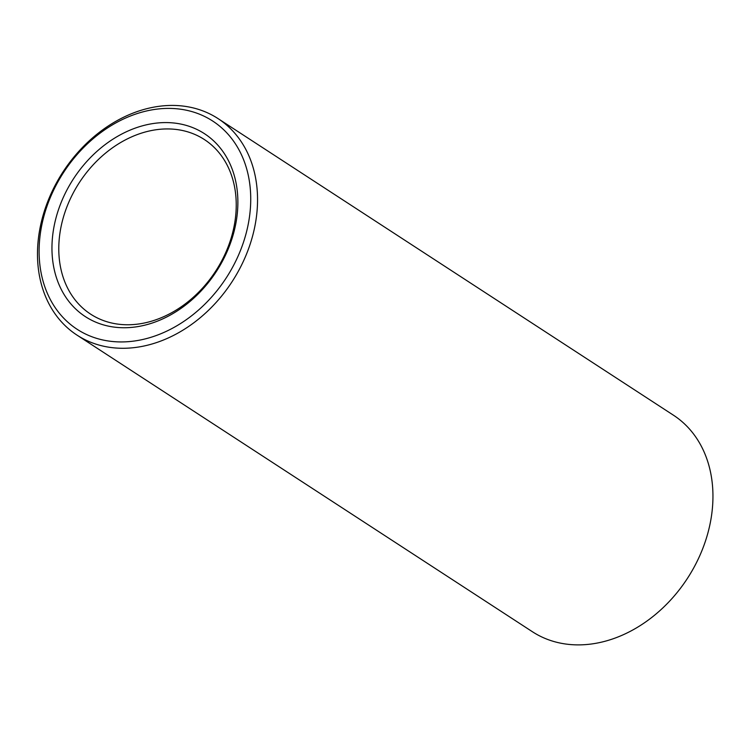 <?xml version="1.0" encoding="UTF-8"?>
<svg xmlns="http://www.w3.org/2000/svg" width="750" height="750" viewBox="0 0 750 750"><rect width="100%" height="100%" fill="white"/><g stroke="black" fill="none" stroke-linecap="round" stroke-linejoin="round"><path stroke-width="1.12" d="M55.275 220.809A109.153 85.153 123.1 0 1 211.041 138.562A109.153 85.153 123.1 0 1 168.412 316.097A109.153 85.153 123.1 0 1 55.275 220.809M42.881 220.209A124.247 96.928 123.1 0 1 220.181 126.591A124.247 96.928 123.1 0 1 171.666 328.678A124.247 96.928 123.1 0 1 42.881 220.209M61.95 222.703A104.194 81.281 123.1 0 1 204.375 139.547A104.194 81.281 123.1 0 1 215.616 271.209A104.194 81.281 123.1 0 1 90.647 314.156A104.194 81.281 123.1 0 1 61.95 222.703M41.409 221.709A129.206 100.8 123.1 0 1 218.025 118.584A129.206 100.8 123.1 0 1 231.975 281.859A129.206 100.8 123.1 0 1 76.997 335.119A129.206 100.8 123.1 0 1 41.409 221.709M218.025 118.584L673.434 415.191A129.206 100.8 123.1 0 1 687.375 578.466A129.206 100.8 123.1 0 1 532.397 631.725L76.997 335.119"/></g></svg>
